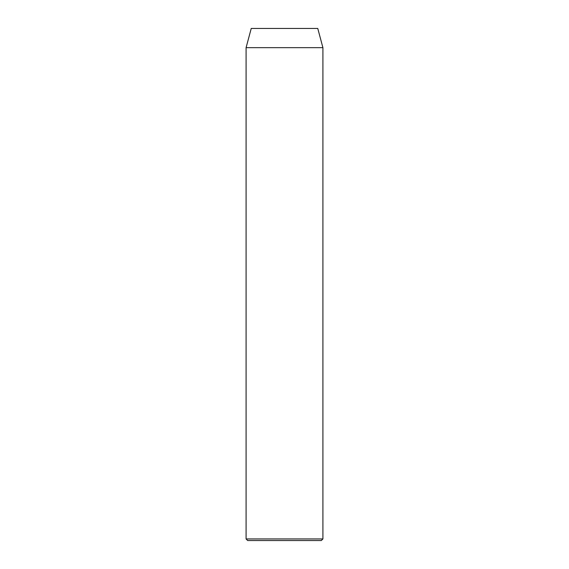 <?xml version="1.0" encoding="UTF-8"?>
<svg xmlns="http://www.w3.org/2000/svg" width="569" height="569" viewBox="0 0 569 569"><rect width="100%" height="100%" fill="white"/><g stroke="black" fill="none" stroke-linecap="round" stroke-linejoin="round"><path stroke-width="0.85" d="M321.307 540.55L247.693 540.55L246.093 538.95L322.908 538.95L321.307 540.55M246.093 47.654L322.908 47.654L317.765 28.45L251.235 28.45L246.093 47.654L246.093 538.95M322.908 47.654L322.908 538.95"/></g></svg>
